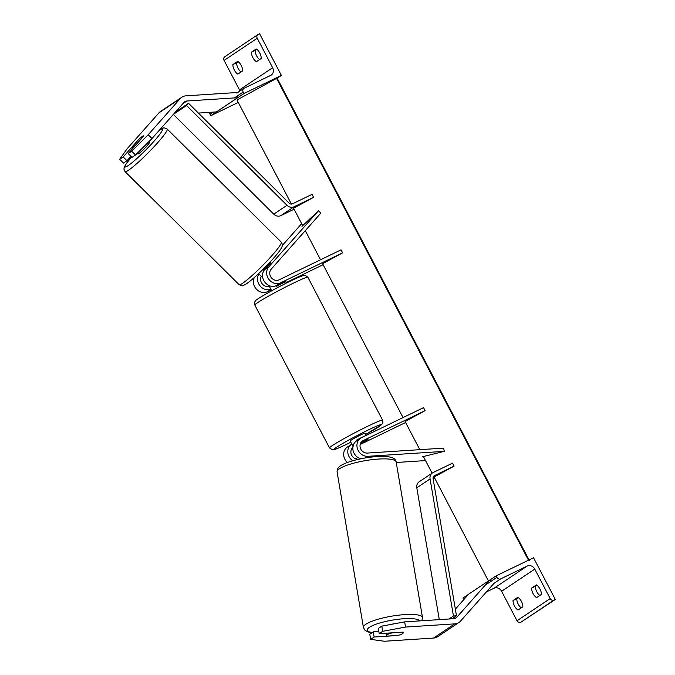 <?xml version="1.0" encoding="UTF-8"?>
<svg xmlns="http://www.w3.org/2000/svg" width="675" height="675" viewBox="0 0 675 675"><rect width="100%" height="100%" fill="white"/><g stroke="black" fill="none" stroke-linecap="round" stroke-linejoin="round"><path stroke-width="1.01" d="M271.164 269.198L320.836 213.131L318.465 210.777L268.793 266.844A10.1 8.893 -123.8 0 0 268.836 279.281A10.1 8.893 -123.8 0 0 280.589 282.842L342.596 252.83L341.044 249.851L279.037 279.863A6.733 5.923 -123.8 0 1 271.198 277.493A6.733 5.923 -123.8 0 1 271.164 269.198M282.361 245.422L301.649 223.653M302.484 225.247L301.936 226.387L318.465 210.777M286.571 282.994L285.694 281.306A8.412 0.489 152.4 0 0 285.103 281.424L276.48 285.593A10.1 8.893 56.2 0 1 264.727 282.032A10.1 8.893 56.2 0 1 264.684 269.595L270.7 262.794A8.412 0.894 -45.3 0 0 270.886 262.136L270.439 261.689M270.844 289.221A10.1 8.893 -123.8 0 1 259.875 285.66A10.1 8.893 -123.8 0 1 258.896 273.94M271.173 289.853L267.325 291.71A10.1 8.893 -123.8 0 1 256.365 289.111A10.1 8.893 -123.8 0 1 254.289 277.568M403.034 417.572L322.608 263.731L342.596 252.83M323.114 264.71L286.327 282.513M269.283 286.234A6.733 5.923 -123.8 0 1 262.246 283.871A6.733 5.923 -123.8 0 1 261.309 276.328M135.515 155.022L131.709 151.251L148.179 134.772L151.985 138.544L135.515 155.022L132.022 157.359L128.216 153.588L143.311 136.553A8.412 0.894 -45.3 0 0 143.497 135.894A8.412 0.894 -45.3 0 0 142.518 136.282A8.412 0.894 -45.3 0 0 138.265 139.919L123.179 156.954L119.678 159.292L123.483 163.063L126.984 160.726L123.179 156.954M151.985 138.544L183.98 102.423A5.383 4.742 -123.8 0 1 184.79 101.714A5.383 4.742 -123.8 0 1 185.296 101.427A5.383 4.742 -123.8 0 1 186.907 101.005L237.617 97.715L237.322 95.968M130.925 156.271L126.984 160.726M119.678 159.292L126.959 148.964L158.963 112.843A10.766 9.484 -123.8 0 1 160.582 111.426L181.803 97.234A10.766 9.484 -123.8 0 1 182.807 96.66A10.766 9.484 -123.8 0 1 186.03 95.825L236.739 92.534M148.179 134.772L180.183 98.651A10.766 9.484 -123.8 0 1 181.803 97.234M198.408 113.071L216.397 111.907L237.617 97.715M173.095 114.716L173.61 114.682M128.216 153.588L131.709 151.251M259.639 59.543A6.733 3.164 64.2 0 1 256.618 55.822A6.733 3.164 64.2 0 1 255.192 50.347L256.753 49.3M252.88 57.628A6.733 3.164 -115.8 0 0 256.424 61.687L261.2 58.497A6.733 3.164 64.2 0 0 256.222 48.963L251.446 52.161A6.733 3.164 -115.8 0 0 252.88 57.628M528.913 559.997L277.062 78.241L281.374 75.431L243.953 93.547L243.177 92.062A3.029 2.666 -123.8 0 1 244.181 88.214L270.641 75.406A6.058 5.333 56.2 0 0 271.207 75.085A6.058 5.333 56.2 0 0 272.649 67.719L257.234 38.239A3.029 2.666 -123.8 0 1 258.238 34.4L259.58 33.75L281.374 75.431M241.068 71.955A6.733 3.164 64.2 0 1 238.047 68.234A6.733 3.164 64.2 0 1 236.621 62.767L232.883 64.572A6.733 3.164 -115.8 0 0 234.309 70.048A6.733 3.164 -115.8 0 0 237.862 74.098L242.637 70.909A6.733 3.164 64.2 0 0 237.651 61.383L232.883 64.572M238.191 61.712L236.621 62.767M239.954 91.007A6.058 5.333 56.2 0 0 239.49 89.885L224.083 60.412A3.029 2.666 -123.8 0 1 224.8 56.734L257.96 34.56M238.275 102.414L210.794 115.72L243.953 93.547M210.794 115.72L210.018 114.227A3.029 2.666 -123.8 0 1 209.663 112.345M255.192 50.347L251.446 52.161M285.263 281.365L285.576 281.964A8.412 0.489 152.4 0 0 281.863 283.584A8.412 0.489 152.4 0 0 276.294 286.453L275.965 285.82M271.662 290.79L269.224 286.124A8.412 0.489 -27.6 0 1 269.561 285.77M365.631 435.687A8.412 0.489 152.4 0 0 362.18 437.214A8.412 0.489 152.4 0 0 356.611 440.083L356.915 440.665M353.278 446.909L350.165 440.952A8.412 0.489 -27.6 0 1 360.931 434.835A8.412 0.489 -27.6 0 1 365.074 433.156L366.238 435.383M361.032 442.42L367.757 439.163A8.412 0.489 -27.6 0 1 368.187 439.113A8.412 0.489 -27.6 0 1 362.981 442.361L360.416 443.602M360.889 438.016L356.611 440.083M149.091 141.438L149.673 142.012A8.412 0.894 134.7 0 1 145.792 147.175A8.412 0.894 134.7 0 1 138.805 153.579A8.412 0.894 134.7 0 1 137.827 153.968L137.194 153.335M138.62 139.59A8.412 0.894 134.7 0 1 142.518 136.282A8.412 0.894 134.7 0 1 143.497 135.894A8.412 0.894 134.7 0 1 143.395 136.392L136.527 144.146A8.412 0.894 134.7 0 1 132.621 147.454A8.412 0.894 134.7 0 1 131.65 147.842A8.412 0.894 134.7 0 1 131.752 147.344L138.62 139.59M262.541 275.957A8.412 0.894 134.7 0 1 262.398 276.05A8.412 0.894 134.7 0 1 261.419 276.438L258.593 273.637M264.001 270.473L263.444 269.916A8.412 0.894 134.7 0 0 270.312 262.17L270.793 262.634M379.19 633.656L382.683 631.319L405.54 627.058L404.663 621.877L381.805 626.13L378.312 628.467L379.19 633.656L402.401 632.146A8.412 1.814 -9.6 0 1 403.228 632.753A8.412 1.814 -9.6 0 1 402.545 633.665A8.412 1.814 -9.6 0 1 397.364 635.521L374.152 637.023L370.651 639.36L369.773 634.179L373.275 631.842L374.152 637.023M404.663 621.877L453.878 618.68A5.383 4.742 56.2 0 0 455.49 618.258A5.383 4.742 56.2 0 0 455.996 617.971A5.383 4.742 56.2 0 0 456.806 617.271L489.772 580.044L491.029 581.285M378.818 631.479L373.275 631.842M370.651 639.36L384.328 641.25L433.536 638.061A10.766 9.484 56.2 0 0 436.759 637.217A10.766 9.484 56.2 0 0 437.763 636.643L458.983 622.451A10.766 9.484 56.2 0 0 460.603 621.034L493.577 583.816M405.54 627.058L454.756 623.869A10.766 9.484 56.2 0 0 457.979 623.025A10.766 9.484 56.2 0 0 458.983 622.451M455.355 609.137L468.551 594.236L489.772 580.044M381.805 626.13L382.683 631.319M394.875 623.7A8.412 1.814 170.4 0 0 390.344 624.544M402.545 633.665A8.412 1.814 170.4 0 0 403.228 632.753A8.412 1.814 170.4 0 0 402.604 632.213L392.04 632.905A8.412 1.814 170.4 0 0 387.323 634.652A8.412 1.814 170.4 0 0 386.64 635.563A8.412 1.814 170.4 0 0 387.264 636.095L397.828 635.411A8.412 1.814 170.4 0 0 402.545 633.665M357.86 457.439A8.412 1.814 170.4 0 0 357.379 457.726A8.412 1.814 170.4 0 0 356.687 458.637L356.864 459.683M536.929 585.225L535.368 586.271A6.733 3.164 -115.8 0 0 536.794 591.747A6.733 3.164 -115.8 0 0 539.814 595.468M536.6 597.611A6.733 3.164 64.2 0 1 533.048 593.553A6.733 3.164 64.2 0 1 531.622 588.085L536.397 584.888A6.733 3.164 -115.8 0 1 541.375 594.422L536.6 597.611M486.397 591.924L493.999 588.246A6.058 5.333 -123.8 0 1 501.609 591.275L517.016 620.755A3.029 2.666 56.2 0 0 520.822 622.266L555.322 599.451L533.528 557.769L496.108 575.876L496.884 577.37A3.029 2.666 56.2 0 0 500.69 578.88L527.15 566.072A6.058 5.333 -123.8 0 1 534.769 569.101L550.176 598.582A3.029 2.666 56.2 0 0 553.981 600.092L555.322 599.451M518.358 597.645L516.797 598.691A6.733 3.164 -115.8 0 0 518.223 604.159A6.733 3.164 -115.8 0 0 521.243 607.88M518.037 610.023A6.733 3.164 64.2 0 1 514.485 605.973A6.733 3.164 64.2 0 1 513.051 600.497L517.826 597.308A6.733 3.164 -115.8 0 1 522.813 606.833L518.037 610.023M463.776 599.628A3.029 2.666 56.2 0 1 463.733 599.543L462.949 598.05L468.408 594.405M489.814 580.087L496.108 575.876M516.797 598.691L513.051 600.497M535.368 586.271L531.622 588.085M367.301 453.077L443.686 448.124L444.234 451.364L367.85 456.317A10.1 8.893 56.2 0 1 357.708 449.44A10.1 8.893 56.2 0 1 360.585 438.21A10.1 8.893 56.2 0 1 361.53 437.67L423.537 407.649L425.098 410.628L363.091 440.64A6.733 5.923 56.2 0 0 362.458 441.003A6.733 5.923 56.2 0 0 360.534 448.495A6.733 5.923 56.2 0 0 367.301 453.077M423.832 457.363L422.381 456.781L444.234 451.364M396.25 462.485L425.52 460.586M351.81 444.091A10.1 8.893 56.2 0 0 351.439 444.327L347.33 447.078A10.1 8.893 56.2 0 0 347.363 462.518M351.439 444.327A10.1 8.893 56.2 0 0 352.755 460.763M361.058 442.387L367.597 439.222A8.412 0.489 -27.6 0 1 368.187 439.113A8.412 0.489 -27.6 0 1 362.559 442.589L360.408 443.635M405.608 422.508L360.146 444.513M352.814 448.065L351.903 448.504M419.816 449.668L405.101 421.529L425.098 410.628M352.738 447.567L352.839 447.5A6.733 5.923 56.2 0 0 351.245 454.224A6.733 5.923 56.2 0 0 356.771 459.127M360.872 458.789A10.1 8.893 -123.8 0 1 353.118 450.723A10.1 8.893 -123.8 0 1 356.476 440.952L360.585 438.21M175.407 112.101L188.57 103.3L288.984 203.057A3.367 2.962 56.2 0 0 292.528 203.808L312.036 194.358L313.588 197.336L294.081 206.778A6.733 5.923 56.2 0 1 287.002 205.293L186.587 105.528L173.441 114.32M173.348 114.421L273.746 214.161A6.733 5.923 56.2 0 0 280.817 215.654L294.106 209.216M302.704 225.661L293.6 208.238L313.588 197.336M188.57 103.3L186.587 105.528M451.98 618.806L456.494 615.786L433.105 478.735L434.616 477.993M433.105 478.735A3.367 2.962 -123.8 0 1 434.599 475.554L454.106 466.113L434.109 477.014L488.438 580.939M448.943 619L453.448 615.988L430.068 478.938A6.733 5.923 -123.8 0 1 432.413 472.939A6.733 5.923 -123.8 0 1 433.038 472.584L452.545 463.134L454.106 466.113M439.29 619.633L416.804 487.806A6.733 5.923 -123.8 0 1 419.15 481.807L432.413 472.939M456.494 615.786L453.448 615.988M432.093 473.158L423.402 456.536M320.541 259.774L305.311 230.656M291.414 204.069L236.993 99.976L276.581 78.384L528.474 560.208M277.062 78.241L276.581 78.384M264.684 269.595L268.793 266.844M267.325 291.71L270.894 289.33M276.48 285.593L280.589 282.842M182.807 103.747L186.907 101.005M158.963 112.843L180.183 98.651M239.49 89.885L272.649 67.719M224.083 60.412L257.234 38.239M210.018 114.227L213.182 112.109M234.402 97.926L243.177 92.062M293.152 283.272A29.953 1.73 152.4 0 0 254.804 305.041C254.07 303.573 254.348 302.122 255.648 300.679C255.724 299.548 275.332 288.318 290.36 281.129C300.957 276.083 302.873 275.611 303.877 275.476L305.53 275.493L307.893 277.29A29.953 1.73 152.4 0 0 293.152 283.272M382.607 420.196L382.978 422.17L381.78 424.55L365.757 434.455A26.587 1.536 152.4 0 0 381.156 424.896A26.587 1.536 152.4 0 0 368.094 430.051A26.587 1.536 152.4 0 0 336.504 447.272A26.587 1.536 152.4 0 0 347.144 444.057A26.587 1.536 152.4 0 0 350.84 442.243L347.051 444.108C331.425 451.44 334.42 449.356 332.488 449.828L329.518 447.955A29.953 1.73 -27.6 0 1 367.867 426.187A29.953 1.73 -27.6 0 1 382.607 420.196L307.893 277.29M131.591 156.929A26.587 2.835 -45.3 0 0 128.115 165.645A26.587 2.835 -45.3 0 0 154.229 140.982A26.587 2.835 -45.3 0 0 159.384 130.343A26.587 2.835 -45.3 0 0 159.038 130.579M128.512 170.227A29.953 3.198 134.7 0 1 125.044 171.619L239.136 284.673A29.953 3.198 -45.3 0 0 242.603 283.281A29.953 3.198 -45.3 0 0 267.46 260.491A29.953 3.198 -45.3 0 0 281.298 242.122L167.214 129.068A29.953 3.198 134.7 0 1 153.377 147.437A29.953 3.198 134.7 0 1 128.512 170.227M433.536 638.061L454.756 623.869M455.026 618.452L456.806 617.271M372.212 632.551A26.587 5.721 -9.6 0 1 369.461 627.294A26.587 5.721 -9.6 0 1 397.482 619.355A26.587 5.721 -9.6 0 1 419.588 620.907M422.491 617.49A29.953 6.446 170.4 0 0 398.461 615.187A29.953 6.446 170.4 0 0 365.867 624.248A29.953 6.446 170.4 0 0 363.428 627.488L337.095 471.952A29.953 6.446 -9.6 0 1 339.542 468.712A29.953 6.446 -9.6 0 1 372.127 459.65A29.953 6.446 -9.6 0 1 396.157 461.953L422.491 617.49L421.867 620.764M517.016 620.755L550.176 598.582M501.609 591.275L534.769 569.101M520.822 622.266L553.981 600.092M485.266 585.141L496.884 577.37M493.476 583.715L500.69 578.88M493.999 588.246L527.15 566.072M361.884 441.45L363.091 440.64M365.42 457.945L367.85 456.317M280.817 215.654L294.081 206.778M273.746 214.161L287.002 205.293M433.991 475.959L434.599 475.554M416.804 487.806L430.068 478.938M243.894 88.374L236.832 93.099M329.518 447.955L254.804 305.041M167.214 129.068C162.818 126.951 163.974 128.039 159.891 129.895L159.249 130.343M131.566 156.912L125.508 164.768L124.107 167.687L123.955 169.222L125.044 171.619M281.298 242.122C282.496 244.358 282.808 245.675 282.234 246.063C281.433 248.729 278.007 253.387 271.957 260.027C262.035 270.802 253.53 278.741 246.451 283.846C242.367 285.711 243.523 286.791 239.136 284.673M132.528 148.719L131.65 147.842M337.095 471.952C337.146 468.99 338.352 466.914 340.715 465.716C345.49 462.198 360.61 458.03 373.748 456.84C390.26 455.633 395.44 457.515 396.157 461.953M386.64 635.563L386.235 633.201M371.933 632.737L368.094 631.96L365.082 630.366L363.428 627.488M277.197 78.224L529.352 560.562"/></g></svg>
